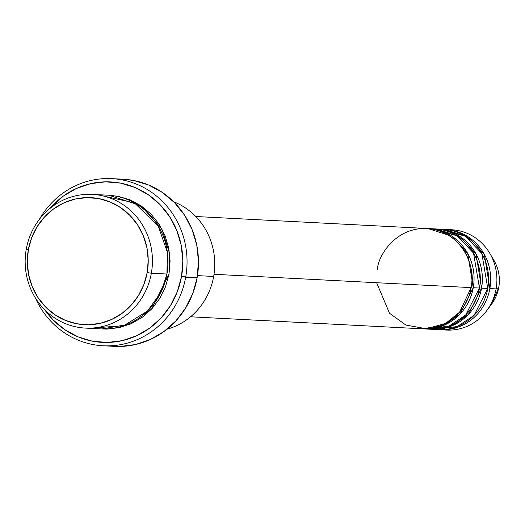 <?xml version="1.0" encoding="UTF-8"?>
<svg xmlns="http://www.w3.org/2000/svg" width="525" height="525" viewBox="0 0 525 525"><rect width="100%" height="100%" fill="white"/><g stroke="black" fill="none" stroke-linecap="round" stroke-linejoin="round"><path stroke-width="0.79" d="M448.652 229.72A50.21 47.722 93 0 1 489.733 253.227A50.21 47.722 93 0 1 496.086 288.914L498.691 287.503M376.655 282.719L389.517 313.261L405.937 325.087L426.458 328.762L445.659 323.374L459.559 312.204L471.161 287.621A50.21 47.722 -87 0 0 426.845 228.48L195.746 216.503M428.925 228.592A50.21 47.722 93 0 0 427.882 228.546L451.92 236.217L467.742 253.549L473.242 287.726L460.064 314.055L444.071 325.238L422.691 328.808A50.21 47.722 93 0 0 423.727 328.873L429.955 329.195A50.21 47.722 -87 0 0 479.469 288.048A50.21 47.722 -87 0 0 435.153 228.913L428.925 228.592A50.21 47.722 93 0 1 473.242 287.726L479.469 288.048L473.242 287.726A50.21 47.722 93 0 1 423.727 328.873M426.845 328.932L448.947 326.117L465.714 314.987L479.469 288.048L473.537 253.083L456.855 235.712L432.036 228.861M437.233 229.018A50.21 47.722 93 0 0 436.19 228.979L460.228 236.65L476.05 253.982L481.55 288.159L468.372 314.488L452.379 325.671L430.999 329.241A50.21 47.722 93 0 0 432.036 329.306L438.263 329.628A50.21 47.722 -87 0 0 487.777 288.481A50.21 47.722 -87 0 0 443.461 229.346L437.233 229.018A50.21 47.722 93 0 1 481.55 288.159L487.777 288.481L481.55 288.159A50.21 47.722 93 0 1 432.036 329.306M435.153 329.359L457.255 326.543L474.023 315.413L487.777 288.481L481.845 253.516L465.163 236.138L440.344 229.287M93.155 327.994L123.808 325.677L147.532 311.003L161.182 291.92L166.93 274.037L151.351 273.23A66.944 63.63 93 0 1 85.339 328.092A66.944 63.63 93 0 1 26.25 249.244L28.337 249.788A63.597 60.454 93 0 1 98.91 198.621A63.597 60.454 93 0 1 147.19 272.573L151.351 273.23A66.944 63.63 -87 0 0 100.531 195.385A66.944 63.63 -87 0 0 26.25 249.244A66.944 63.63 93 0 1 92.269 194.381A66.944 63.63 93 0 1 151.351 273.23L166.93 274.037A66.944 63.63 -87 0 0 107.848 195.188L92.269 194.381M173.598 201.725A66.944 63.63 93 0 1 213.668 276.458A66.944 63.63 -87 0 0 173.598 201.725M103.162 345.778A83.685 79.544 93 0 1 35.352 297.872A83.685 79.544 -87 0 0 117.403 345.168A83.685 79.544 -87 0 0 185.686 277.2A83.685 79.544 93 0 1 103.162 345.778L114.588 346.369A83.685 79.544 -87 0 0 197.111 277.791L181.519 276.544A80.338 76.361 93 0 1 123.244 340.417A80.338 76.361 93 0 1 44.684 309.724L53.051 319.863L64.726 329.654L78.008 336.853L92.38 341.178L107.297 342.464L122.174 340.673L136.454 335.856L149.579 328.21L161.05 318.025L170.422 305.688L177.332 291.683L181.519 276.544L182.825 260.853L181.191 245.208L176.689 230.213L169.49 216.451L159.862 204.442L148.188 194.65L134.905 187.451L120.533 183.127L105.617 181.84L90.74 183.638L76.46 188.449L63.335 196.101L49.934 208.451A80.338 76.361 93 0 1 140.464 190.043A80.338 76.361 93 0 1 181.519 276.544L185.686 277.2A83.685 79.544 -87 0 0 135.87 183.881A83.685 79.544 -87 0 0 39.428 219.273A83.685 79.544 93 0 1 111.825 178.638A83.685 79.544 93 0 1 185.686 277.2L197.111 277.791A83.685 79.544 -87 0 0 123.25 179.228L111.825 178.638M101.929 328.945L107.153 329.083L119.556 327.58L131.453 323.571L142.393 317.198L151.948 308.713L159.757 298.436L165.519 286.762L169.011 274.142L169.627 253.641L161.752 228.703L140.798 205.61L108.885 195.254L118.184 196.298L130.167 199.9L141.232 205.898L150.964 214.062L158.983 224.063L164.981 235.535L168.735 248.03L170.093 261.069L169.011 274.142L151.541 309.146L130.338 324.063L101.955 328.945M108.209 328.84L109.239 329.011M214.016 274.293L471.161 287.621L214.016 274.293M197.466 275.618L213.668 276.458L197.466 275.618M440.344 329.739L446.572 330.061A50.21 47.722 -87 0 0 496.086 288.914A50.21 47.722 93 0 1 486.754 310.656L491.623 304.093A38.318 36.422 -87 0 0 498.743 287.497A38.318 36.422 -87 0 0 493.894 260.262C498.75 268.708 500.364 277.777 498.75 287.49L496.086 288.914A50.21 47.722 -87 0 0 451.769 229.773L445.541 229.451A50.21 47.722 93 0 1 489.858 288.586L496.086 288.914L489.858 288.586A50.21 47.722 93 0 1 440.344 329.739A50.21 47.722 93 0 1 439.307 329.667M489.858 288.586L484.358 254.408L468.536 237.077L444.498 229.412A50.21 47.722 93 0 1 445.541 229.451M486.754 310.656A50.21 47.722 93 0 1 443.461 329.792M28.337 249.788L27.307 262.218L28.599 274.601L32.163 286.466L37.866 297.367L45.485 306.876L54.725 314.626L65.238 320.322L76.617 323.748L88.43 324.765L100.209 323.341L111.51 319.528L121.905 313.478L130.981 305.412L138.397 295.654L143.87 284.563L147.19 272.573L148.221 260.151L146.928 247.767L143.364 235.902L137.662 225.002L130.042 215.493L120.803 207.743L110.289 202.046L98.91 198.621L87.097 197.603L75.318 199.027L64.017 202.834L53.622 208.891L44.546 216.956L37.124 226.715L31.658 237.805L28.337 249.788L26.25 249.244A66.944 63.63 -87 0 0 77.07 327.095A66.944 63.63 -87 0 0 151.351 273.23L147.19 272.573A63.597 60.454 93 0 1 76.617 323.748A63.597 60.454 93 0 1 28.337 249.788M85.339 328.092L100.912 328.899A66.944 63.63 -87 0 0 166.93 274.037L167.403 252.368L158.209 226.039L134.42 202.867L100.032 195.287M122.922 179.209L133.58 180.482L148.555 184.99L162.389 192.485L174.549 202.683L184.577 215.191L192.078 229.53L196.77 245.149L198.47 261.443L197.111 277.791L192.747 293.56L185.548 308.149L175.783 320.998L163.839 331.603L150.17 339.57L135.292 344.584L119.792 346.461L114.233 346.349M166.989 329.201A66.944 63.63 -87 0 0 213.668 276.458A66.944 63.63 93 0 1 166.989 329.201M190.549 316.792L421.647 328.768A50.21 47.722 -87 0 0 471.161 287.621C475.617 273.532 467.65 236.565 433.046 229.235C398.199 223.25 378.02 254.822 377.331 269.633M489.733 253.227L493.894 260.262M498.75 287.49L491.623 304.093"/></g></svg>
